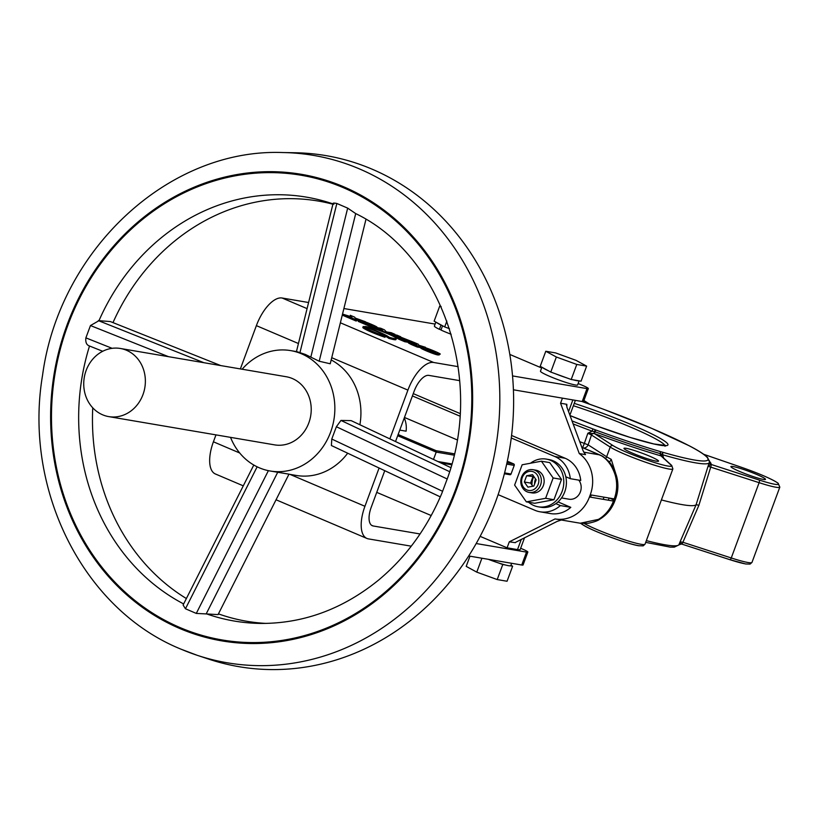 <?xml version="1.0" encoding="UTF-8"?>
<svg xmlns="http://www.w3.org/2000/svg" width="821" height="821" viewBox="0 0 821 821"><rect width="100%" height="100%" fill="white"/><g stroke="black" fill="none" stroke-linecap="round" stroke-linejoin="round"><path stroke-width="1.23" d="M733.05 466.533A18.431 1.755 -159.7 0 1 752.806 472.865A18.431 1.755 -159.7 0 1 765.49 479.372A18.431 1.755 -159.7 0 1 763.356 479.423A18.431 1.755 -159.7 0 1 743.6 473.091A18.431 1.755 -159.7 0 1 730.916 466.585A18.431 1.755 -159.7 0 1 733.05 466.533M583.598 448.03A4.608 4.218 -57.2 0 0 588.123 444.838L606.637 456.774L610.208 447.086L591.5 435.027L588.123 444.838L584.347 443.412L587.846 433.262L592.095 431.158L592.957 428.931L595.738 429.968A116.459 11.053 20.3 0 0 659.838 451.437L662.075 452.073A116.366 11.042 20.3 0 0 707.866 459.883L708.071 459.657A116.459 11.053 20.3 0 0 689.496 445.947L687.844 445.095A116.366 11.042 20.3 0 0 651.505 428.295A116.366 11.042 20.3 0 0 604.687 409.71L601.916 408.673A116.459 11.053 20.3 0 0 581.761 401.438M626.105 448.307A18.431 1.755 -159.7 0 1 645.86 454.639A18.431 1.755 -159.7 0 1 658.545 461.145A18.431 1.755 -159.7 0 1 656.41 461.197A18.431 1.755 -159.7 0 1 636.655 454.865A18.431 1.755 -159.7 0 1 623.97 448.358A18.431 1.755 -159.7 0 1 626.105 448.307M578.784 480.121A11.525 10.232 99.7 0 1 580.385 491.871A11.525 10.232 99.7 0 1 568.984 499.199L561.533 497.926M534.574 484.082A11.525 10.232 99.7 0 1 535.364 479.372A11.525 10.232 99.7 0 1 535.538 478.941M528.611 502.247A24.189 21.49 -80.3 0 0 538.166 506.803A24.189 21.49 -80.3 0 0 562.118 491.42A24.189 21.49 -80.3 0 0 546.293 459.103A24.189 21.49 -80.3 0 0 530.53 463.218M538.166 506.803L540.772 507.245A24.189 21.49 -80.3 0 0 555.848 503.642A24.189 21.49 -80.3 0 0 564.725 491.861A24.189 21.49 -80.3 0 0 565.792 476.755A24.189 21.49 -80.3 0 0 548.9 459.555L546.293 459.103M521.602 477.022A11.525 10.232 99.7 0 1 533.003 469.694A11.525 10.232 99.7 0 1 540.536 485.088A11.525 10.232 99.7 0 1 529.135 492.415A11.525 10.232 99.7 0 1 521.602 477.022M529.135 492.415L531.946 492.887A11.525 10.232 -80.3 0 0 543.358 485.56A11.525 10.232 -80.3 0 0 535.826 470.176L533.003 469.694M538.186 484.298A9.678 8.6 -80.3 0 0 533.578 471.88A9.678 8.6 -80.3 0 0 522.279 477.524A9.678 8.6 -80.3 0 0 526.897 489.942A9.678 8.6 -80.3 0 0 538.186 484.298M531.31 484.103L531.998 484.226M646.343 540.618A118.665 11.268 20.3 0 0 678.946 544.692L680.106 541.778L681.481 543.984A2.309 0.903 -72 0 0 682.908 542.281L731.265 557.962A34.564 3.284 20.3 0 0 747.972 562.508A34.564 3.284 20.3 0 0 751.974 562.416L750.107 564.089L745.694 563.976L729.777 559.655A2.309 0.903 -72 0 0 731.265 557.962L759.117 482.676L708.041 466.266L709.272 462.716A118.665 11.268 -159.7 0 1 662.568 454.762L663.932 458.744M645.696 542.373L670.162 547.114L674.267 547.135L678.803 544.98A2.309 2.289 31.4 0 1 678.793 544.99A2.309 2.289 31.4 0 0 678.946 544.692L678.916 544.898A2.309 2.299 27.8 0 1 681.481 543.984L729.695 559.614A2.309 0.903 -72 0 0 729.777 559.655L681.533 544.005L678.926 544.857M661.398 499.927A120.964 11.484 20.3 0 0 696.126 504.689L680.106 541.778L682.908 542.281L698.887 505.295L696.126 504.689L708.041 466.266L710.904 464.45A2.309 2.227 -161.5 0 1 709.529 462.141L709.272 462.716A2.309 2.289 31.4 0 0 707.866 459.883M530.705 483.241L531.998 483.651M599.792 519.2A11.525 4.249 -120.3 0 1 598.458 519.385L580.293 523.234L587.908 523.346C593.87 522.146 597.832 520.76 599.792 519.2L599.792 519.2C606.801 514.972 611.799 508.917 614.785 501.036A11.525 1.098 -159.7 0 1 613.451 501.067L589.457 496.982L590.258 494.827A34.564 30.705 -80.3 0 0 579.257 453.561L585.517 454.629L583.146 450.893L566.88 407.083L566.818 404.301L560.558 403.234L562.447 398.144M585.004 454.27A34.564 30.705 99.7 0 1 585.517 454.629L585.281 454.516M598.458 519.385A34.564 30.705 -80.3 0 0 613.451 501.067L614.241 498.911L590.258 494.827M603.219 456.65A11.525 9.175 123.4 0 0 603.117 456.589C610.177 462.367 611.091 462.644 616.325 475.277L616.325 475.277A11.525 2.607 163 0 0 615.042 474.548C611.984 465.63 607.437 459.36 601.393 455.747L581.832 447.342M600.059 455.029A11.525 5.172 113 0 0 599.997 454.998L601.998 455.942A11.525 11.525 0 0 1 603.117 456.589L603.117 456.589A11.525 9.175 123.4 0 0 601.393 455.747A11.525 4.618 -63 0 1 601.998 455.942A11.525 4.618 -63 0 1 602.009 455.942A11.525 4.618 -63 0 1 602.275 456.107M515.814 542.209L557.059 521.438L561.338 520.001L555.407 518.985M521.314 539.315L517.507 549.598L507.08 547.823L509.297 541.829L515.372 542.671M509.297 541.829L555.078 518.934A34.564 30.705 -80.3 0 0 555.242 518.964A34.564 30.705 -80.3 0 0 589.457 496.982M517.507 549.598A23.039 2.186 20.3 0 0 520.175 549.536L524.557 537.693M532.542 474.671L526.63 475.77L524.321 482.009L527.924 487.151L533.835 486.053L536.144 479.813L532.542 474.671M533.927 476.642L526.63 475.77M532.891 476.837L530.582 483.076L524.321 482.009M530.582 483.076L532.808 486.248M526.364 501.867L534.707 503.283L553.97 499.712L561.492 479.382L549.752 462.623L541.408 461.207L522.146 464.778L514.623 485.098L526.364 501.867L545.626 498.296L553.97 499.712M545.626 498.296L553.149 477.966L561.492 479.382M553.149 477.966L541.408 461.207M511.565 435.458L565.217 458.282A28.797 25.584 -80.3 0 1 580.745 480.459L570.318 478.684L565.792 476.755M565.217 458.282L554.791 456.507A28.797 25.584 99.7 0 1 570.318 478.684M554.791 456.507L511.257 437.983M459.904 416.134L412.409 395.927M413.261 393.628L460.058 413.548M540.002 511.791L550.429 513.566A28.797 25.584 -80.3 0 0 570.8 507.347L560.374 505.572A28.797 25.584 99.7 0 1 540.002 511.791A28.797 25.584 99.7 0 1 534.892 510.293L498.131 494.653M506.978 462.777L513.679 463.916L507.316 461.207M457.143 439.861L404.455 417.448M454.105 455.152L436.208 452.104L436.177 450.708L454.403 453.818M506.69 464.111L514.233 465.394L511.052 474.004L504.587 472.906M397.692 435.715L436.208 452.104L433.488 459.462M437.891 461.535L451.889 463.927M504.371 473.768L509.708 474.671L506.167 473.173M451.653 464.789L440.887 462.952M514.233 465.394A1.149 1.026 -80.3 0 0 513.679 463.916M509.708 474.671A1.149 1.026 -80.3 0 0 511.052 474.004M560.374 505.572L555.848 503.642M558.013 501.908L570.8 507.347M532.039 485.16A14.398 12.797 99.7 0 1 533.742 476.683M579.257 453.561L560.558 403.234M376.736 492.364L431.22 515.547M480.131 536.359L507.08 547.823M566.469 404.537L566.428 405.358M506.937 473.501L510.878 474.322M579.729 441.677A119.404 11.34 20.3 0 0 584.347 443.412L582.633 447.609M595.102 429.732L593.963 433.447A2.309 2.104 -57.2 0 0 591.5 435.027L587.846 433.262L594.425 433.601L613.03 445.598A32.255 3.058 20.3 0 0 639.231 457.266A32.255 3.058 20.3 0 0 667.771 466.03A32.255 3.058 20.3 0 0 670.962 464.994L660.987 455.891A120.923 11.484 -159.7 0 1 594.425 433.601L595.081 431.784L592.095 431.158A118.665 11.268 -159.7 0 1 573.14 423.934M609.182 462.028A4.608 3.53 116.8 0 0 611.224 459.329L616.756 476.837M659.838 451.437A2.309 1.344 106.4 0 1 660.412 453.664A2.309 1.344 -73.6 0 0 660.987 455.891L661.264 455.994A2.309 1.365 -62.6 0 1 660.987 453.869L660.412 453.664A118.686 11.268 -159.7 0 1 595.081 431.784L595.738 429.968M584.357 523.572A34.564 3.284 20.3 0 0 612.774 535.754A34.564 3.284 20.3 0 0 641.016 544.282A34.564 3.284 20.3 0 0 645.029 544.19L672.881 468.894L671.711 465.445L661.685 456.291A2.309 2.237 132.4 0 0 661.264 455.994L661.818 456.414M662.075 452.073A2.309 1.396 106.1 0 1 662.568 454.762M708.041 459.709A2.309 2.289 37.8 0 1 709.529 462.141L709.57 462.038A2.309 2.289 -163.8 0 0 711.068 464.429L710.904 464.45A2.309 0.903 -72 0 1 710.76 466.985L698.887 505.295M604.687 409.71L602.542 408.909M708.071 459.657A2.309 2.289 16.2 0 1 709.57 462.038L709.539 461.977M689.496 445.947A2.309 1.858 -62.2 0 1 690.03 446.224M404.26 417.951A23.039 20.463 -80.3 0 1 406.097 431.179L399.765 430.101M541.911 367.244L540.464 371.174A19.817 1.878 20.3 0 0 550.07 376.521A19.817 1.878 20.3 0 0 577.625 384.926L579.133 380.852M573.376 379.877A19.817 1.878 20.3 0 0 578.897 380.811L571.211 379.497L576.783 364.442L586.635 366.125L576.065 360.368L555.632 352.927L545.78 351.255L556.351 357.012L576.783 364.442M555.283 373.709A19.817 1.878 20.3 0 0 566.706 377.865L550.778 372.067L556.351 357.012M435.848 322.109L434.391 326.04A19.817 1.878 20.3 0 0 439.409 329.324L441.082 329.765M440.928 306.325L439.707 306.12L434.135 321.175L436.464 322.448A19.817 1.878 20.3 0 0 441 325.013L439.409 329.324M449.21 328.574A19.817 1.878 20.3 0 0 449.446 328.667L444.705 326.932L446.87 321.093M442.56 325.763L440.98 330.052A19.817 1.878 20.3 0 0 444.007 331.386A19.817 1.878 20.3 0 0 451.15 334.25M372.046 331.171A18.38 1.745 20.3 0 0 385.377 336.21L384.977 337.277A18.38 1.745 20.3 0 1 371.646 332.248A18.38 1.745 20.3 0 1 362.81 327.579L363.21 326.501A18.38 1.745 20.3 0 0 372.046 331.171M359.68 320.303C351.881 318.261 373.155 327.312 375.371 326.974C383.171 329.016 361.897 319.964 359.68 320.303L358.623 320.323L358.223 321.401L372.662 327.497M371.461 325.311C375.454 326.358 364.678 321.77 363.508 321.924C359.516 320.888 370.292 325.475 371.461 325.311L372.016 325.301M511.647 563.288L510.785 565.628A19.817 1.878 -159.7 0 1 510.457 565.813A19.817 1.878 -159.7 0 1 504.946 564.879A19.817 1.878 -159.7 0 1 498.275 562.867A19.817 1.878 -159.7 0 1 488.423 559.337M422.476 348.268C414.677 346.226 435.951 355.277 438.168 354.939L439.225 354.918L439.625 353.841L438.568 353.861C446.367 355.904 425.093 346.852 422.877 347.191L421.82 347.211L421.419 348.289M422.877 347.191C415.077 345.148 436.351 354.2 438.568 353.861M434.658 352.199C438.65 353.246 427.874 348.658 426.704 348.822C422.712 347.776 433.488 352.363 434.658 352.199L435.212 352.188M578.897 380.811L581.063 381.18L586.635 366.125M566.706 377.865L571.211 379.497M545.78 351.255L540.208 366.31L542.537 367.582A19.817 1.878 20.3 0 0 548.449 370.794L542.537 367.582M548.449 370.794L550.778 372.067M347.683 316.198L356.622 319.995L355.739 318.692L365.407 321.729L355.165 318.025L354.754 317.193L350.28 315.295L351.347 316.814L343.106 314.248L347.683 316.198L347.293 317.265L351.645 319.123L356.232 321.073L355.442 319.492M351.87 317.46L351.47 318.538M347.457 316.803L342.706 315.315L347.293 317.265M343.106 314.248L342.706 315.315M356.622 319.995L356.232 321.073M386.168 332.567L385.265 332.187M386.424 331.9L384.423 329.826L380.718 328.246L372.878 326.912L381.375 329.303L383.376 331.376L387.071 332.957L394.922 334.291L391.217 332.71L386.424 331.9M380.39 329.139L372.477 327.99L374.427 328.821M372.878 326.912L372.477 327.99M400.833 337.195L399.314 336.959L400.843 337.883L397.097 337.031L405.153 340.643L413.004 341.988L400.833 337.195M404.517 339.596L401.202 338.468L404.517 339.596M404.466 339.176L407.729 340.14L404.466 339.176M399.396 338.201L398.996 339.268L404.753 341.721L408.663 342.388M405.153 340.643L404.753 341.721M426.704 348.822L426.15 348.833M510.919 565.259L512.632 566.192L507.06 581.247L497.208 579.564L476.775 572.134L466.205 566.377L469.971 556.186M476.775 572.134L481.917 558.229M497.208 579.564L502.77 564.509L498.275 562.867M512.632 566.192L510.457 565.813M504.946 564.879L502.77 564.509M384.751 470.69L371.195 507.347A18.431 8.282 113 0 0 372.324 525.727A18.431 8.282 113 0 0 373.175 525.974L420.065 533.968M459.657 380.636L428.88 375.392A18.431 8.282 113 0 0 414.174 391.176L395.527 441.565M512.53 375.915L586.994 388.61A11.525 1.098 20.3 0 0 588.329 388.579L583.546 401.479A11.525 1.098 -159.7 0 1 582.212 401.52L513.402 389.79M588.329 388.579A11.525 1.098 20.3 0 0 582.736 385.47L578.148 383.52M509.81 354.436L541.644 367.982M389.862 438.886L407.914 390.108A32.255 14.491 -67 0 1 433.652 362.482L458.108 366.648M240.368 368.916L256.378 325.639A32.255 14.491 -67 0 1 282.126 298.013L308.583 302.518M411.249 546.181L368.403 538.884A32.255 14.491 -67 0 1 366.915 538.443A32.255 14.491 -67 0 1 364.935 506.28L379.086 468.021M243.293 485.847L215.389 473.974A32.255 14.491 -67 0 1 213.409 441.801L215.974 434.884M343.896 308.532L435.12 324.079M476.201 543.533L526.507 552.102A11.525 1.098 20.3 0 0 527.841 552.071A11.525 1.098 20.3 0 0 522.259 548.962L520.647 548.274M527.841 552.071L523.069 564.981A11.525 1.098 -159.7 0 1 521.735 565.012L468.699 555.971M422.127 347.109L418.238 346.052M411.167 344.451L408.437 342.973L408.837 341.895L417.602 345.939L425.452 347.283L418.741 345.189L418.258 344.225L413.651 342.254L414.872 343.589C408.53 341.392 407.432 341.32 411.567 343.373L411.167 344.451L417.201 347.016L421.614 347.765M414.492 344.615L411.485 343.589M416.339 344.512L414.431 344.184L416.339 344.512M389.113 333.819L392.807 335.399L400.658 336.733L396.954 335.153L389.113 333.819M394.152 336.764L397.6 337.359M392.807 335.399L392.602 335.963M363.508 321.924L362.954 321.945M375.371 326.974L376.429 326.953L376.028 328.031M364.616 326.522A17.056 1.621 20.3 0 1 382.083 331.51A17.056 1.621 20.3 0 1 396.358 338.509A17.056 1.621 20.3 0 1 389.092 337.236A21.551 2.042 20.3 0 0 364.616 326.522L364.473 326.912M389.092 337.236L388.692 338.314A21.551 2.042 20.3 0 0 385.367 336.22A17.282 1.642 20.3 0 0 363.21 326.501M388.692 338.314A17.056 1.621 20.3 0 0 395.958 339.586L396.358 338.509M439.707 306.12L441.195 306.931M436.464 322.448L444.705 326.932M392.746 335.584L391.299 335.337M416.873 344.871L414.728 343.968M399.263 338.55L396.676 337.995L398.996 339.268M404.199 339.535L401.223 338.488M410.213 342.039L408.119 341.146M377.167 329.734L380.975 330.381L382.052 331.499M382.134 330.093L380.328 329.324M392.079 334.321L386.024 332.977M389.462 334.506L391.555 334.865M358.633 320.313L356.355 319.595M356.571 320.149L358.469 320.744M230.527 437.357A61.062 54.237 -80.3 0 0 259.323 467.806A61.062 54.237 -80.3 0 0 270.15 470.997A61.062 54.237 -80.3 0 0 332.526 426.12A61.062 54.237 -80.3 0 0 301.502 353.789A61.062 54.237 -80.3 0 0 290.665 350.608A61.062 54.237 -80.3 0 0 242.133 369.224M297.038 351.696L305.299 354.436L319.195 361.23L330.227 363.775L365.961 219.34M290.665 350.608L296.443 351.593L333.08 203.505M319.195 361.23L355.709 213.593L347.673 208.124L336.846 203.464C333.49 202.808 332.392 203.013 333.562 204.07M253.792 465.035L183.104 605.026L185.454 608.761L196.291 613.42L206.769 613.954A214.999 190.985 -80.3 0 0 260.052 623.426C302.867 623.765 342.244 609.418 378.183 580.406C405.8 557.459 426.982 528.498 441.749 493.534L447.958 476.95C483.938 375.72 440.251 254.233 355.555 213.522L355.709 213.593M332.977 203.885A214.999 190.985 -80.3 0 0 331.622 203.434A214.999 190.985 -80.3 0 0 98.961 320.683L90.474 325.547L85.877 337.862C85.394 342.029 86.421 344.676 88.945 345.785L102.707 351.275L88.945 345.785M270.15 470.997L288.992 474.158L218.068 614.611L206.769 613.954M266.137 623.416A213.132 189.323 99.7 0 1 218.437 613.872M282.722 152.542C168.141 148.149 59.194 250.467 42.569 375.218C23.255 489.439 83.188 609.613 181.174 649.237L197.061 655.25A257.342 228.597 99.7 0 0 484.995 490.332A257.342 228.597 99.7 0 0 359.249 168.828A257.342 228.597 99.7 0 0 282.722 152.542L294.934 152.747A259.21 230.26 99.7 0 1 372.026 169.147A259.21 230.26 99.7 0 1 498.686 492.99A259.21 230.26 99.7 0 1 208.657 659.109L197.061 655.25A257.342 228.597 99.7 0 1 181.492 649.36M126.496 350.269A34.564 30.705 -80.3 0 0 120.369 348.473A34.564 30.705 -80.3 0 0 85.056 373.873A34.564 30.705 -80.3 0 0 102.625 414.81A34.564 30.705 -80.3 0 0 108.752 416.616A34.564 30.705 -80.3 0 0 144.055 391.207A34.564 30.705 -80.3 0 0 126.496 350.269M108.752 416.616L274.604 444.869A34.564 30.705 -80.3 0 0 309.907 419.469A34.564 30.705 -80.3 0 0 292.348 378.532A34.564 30.705 -80.3 0 0 286.221 376.736L120.369 348.473M186.377 598.55A213.132 189.323 99.7 0 1 92.742 407.821M112.99 322.612A213.132 189.323 99.7 0 1 332.905 204.213M440.323 496.879L331.397 445.526L331.776 439.04L336.374 426.735L340.951 420.434L351.121 420.619L450.852 467.642M98.961 320.683L110.342 321.555L220.726 365.571M288.971 474.199L296.227 475.441A61.062 54.237 -80.3 0 0 347.683 453.213M359.885 424.755A61.062 54.237 -80.3 0 0 331.171 359.947M417.006 346.041L414.03 345.261L417.006 346.041M405.133 340.705L406.559 340.889M664.948 445.567A71.427 6.784 20.3 0 0 630.364 426.982A71.427 6.784 20.3 0 0 573.376 405.728M574.248 403.357A73.736 6.999 -159.7 0 1 632.201 425.011A73.736 6.999 -159.7 0 1 660.628 445.3A73.736 6.999 -159.7 0 1 570.031 415.559M709.621 461.576A120.923 11.484 -159.7 0 1 711.068 464.429L759.138 480.018A32.255 3.058 20.3 0 0 774.726 484.257A32.255 3.058 20.3 0 0 772.653 479.998A32.255 3.058 20.3 0 0 742.348 467.631L703.73 454.311M751.974 562.416L779.827 487.12A34.564 3.284 -159.7 0 1 775.824 487.212A34.564 3.284 -159.7 0 1 759.117 482.676A2.309 0.903 -72 0 0 759.138 480.018M672.881 468.894A34.564 3.284 -159.7 0 1 668.869 468.996A34.564 3.284 -159.7 0 1 638.286 459.596A34.564 3.284 -159.7 0 1 610.208 447.086A2.309 2.104 -57.2 0 1 613.03 445.598M671.711 465.445A2.309 2.237 132.4 0 0 670.962 464.994M745.283 563.853A32.255 3.058 -159.7 0 1 729.869 559.676M638.328 545.626A32.255 3.058 -159.7 0 1 609.787 536.862A32.255 3.058 -159.7 0 1 583.587 525.194A2.309 2.104 -57.2 0 1 582.222 523.48M581.802 447.26L599.997 454.998A11.525 5.172 113 0 0 599.987 454.998A11.525 5.172 113 0 0 599.463 454.844L583.69 452.155M603.199 499.322L603.999 497.167M609.151 498.049A23.039 20.463 99.7 0 1 608.238 500.174M609.695 498.142A11.525 1.098 -159.7 0 1 613.79 500.143M614.785 501.036L615.586 498.881A11.525 1.098 -159.7 0 1 614.241 498.911A34.564 30.705 -80.3 0 0 615.042 474.548M398.134 434.525L436.177 450.708M572.873 399.919L568.553 411.598M531.033 481.876A124.012 11.771 20.3 0 0 532.08 482.307M605.6 458.446A4.608 4.218 122.8 0 0 606.637 456.774A34.564 3.284 20.3 0 0 611.224 459.329M572.021 420.916A116.366 11.042 20.3 0 0 592.957 428.931M589.406 404.127L583.885 400.566M709.601 461.843A118.686 11.268 -159.7 0 1 709.57 462.038L707.497 457.41C704.531 454.475 698.63 450.688 689.773 446.06M371.554 525.286L373.175 525.974M582.212 401.52L586.994 388.61M282.126 298.013L307.075 308.624M340.366 322.786L433.652 362.482M256.378 325.639L298.434 343.527M331.735 357.699L407.914 390.108M213.409 441.801L239.711 452.997M289.936 474.364L364.935 506.28M521.735 565.012L526.507 552.102M180.24 627.655A235.689 209.365 99.7 0 1 67.886 325.167A235.689 209.365 99.7 0 1 343.034 187.547A235.689 209.365 99.7 0 1 455.388 490.045A235.689 209.365 99.7 0 1 180.24 627.655M89.51 346.01A214.999 190.985 -80.3 0 0 183.658 603.938M168.51 356.673L90.474 325.557M257.137 466.821L185.464 608.761M343.363 186.654A236.653 210.217 -80.3 0 0 67.096 324.829A236.653 210.217 -80.3 0 0 179.902 628.558A236.653 210.217 -80.3 0 0 456.178 490.373A236.653 210.217 -80.3 0 0 343.363 186.654M340.951 420.434L449.641 471.685M336.374 426.735L447.26 479.023M331.776 439.04L442.663 491.327M277.714 472.28L206.174 613.944M268.385 470.659L196.291 613.42M112.118 348.32L85.877 337.862M203.865 362.697L98.346 320.621M299.973 352.527L336.846 203.464M310.8 357.186L347.673 208.124M665.02 446.255L665.698 445.454L653.947 443.976L630.241 437.46L595.338 425.483L570.02 415.549M689.394 445.854L651.607 428.326L604.697 409.71M779.827 487.12L778.062 483.169C771.853 479.023 759.938 473.83 742.307 467.601L703.7 454.29M645.029 544.19L643.161 545.862L638.738 545.749C627.429 544.066 591.377 530.623 583.126 524.978L580.468 523.254M616.325 475.277C618.644 483.179 618.398 491.05 615.586 498.881M591.315 495.012L590.525 497.157M580.293 523.234L555.242 518.964M575.367 400.35L569.877 415.169M532.09 482.276L531.033 481.845M581.822 401.448L601.916 408.663M583.916 400.504L589.673 404.219M661.398 456.055L662.619 452.751M276.051 499.784L366.915 538.443M331.622 203.434L333.911 204.213M331.397 445.526L440.323 496.9"/></g></svg>
